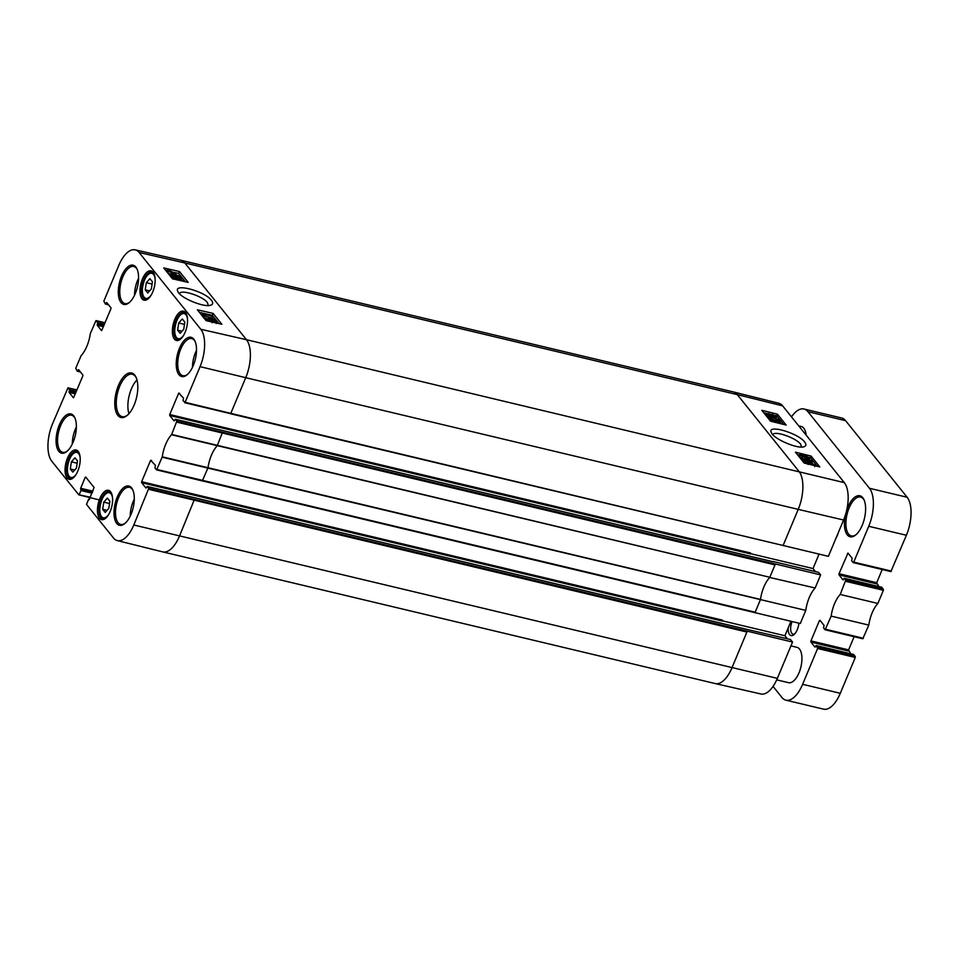 <?xml version="1.0" encoding="UTF-8"?>
<svg xmlns="http://www.w3.org/2000/svg" width="959" height="959" viewBox="0 0 959 959"><rect width="100%" height="100%" fill="white"/><g stroke="black" fill="none" stroke-linecap="round" stroke-linejoin="round"><path stroke-width="1.44" d="M146.319 282.689L149.904 278.649L152.433 281.79L151.342 288.947L147.746 292.986L145.217 289.846L146.319 282.689L152.085 284.068M145.217 289.846L149.616 290.889M178.71 323.015L182.294 318.963L184.823 322.116L183.732 329.261L180.148 333.312L177.619 330.16L178.71 323.015L184.476 324.382M177.619 330.16L182.006 331.215M71.386 461.83L74.97 457.791L77.499 460.931L76.408 468.088L72.812 472.128L70.283 468.987L71.386 461.83L77.152 463.209M70.283 468.987L74.682 470.03M103.776 502.144L107.36 498.105L109.889 501.245L108.799 508.402L105.214 512.442L102.685 509.301L103.776 502.144L109.542 503.523M102.685 509.301L107.072 510.344M790.935 645.898L797.001 647.349A18.161 8.343 103.4 0 1 800.909 666.949A18.161 8.343 103.4 0 1 788.586 682.688L776.706 679.859M798.727 425.88L801.292 426.491A18.161 8.343 103.4 0 1 806.099 435.05M791.499 416.889A29.058 13.342 103.4 0 1 803.954 409.002A29.058 13.342 103.4 0 1 807.922 411.687L869.465 488.287A29.058 13.342 103.4 0 1 868.734 526.287L853.738 562.118L853.222 562.609L851.664 560.739L852.155 558.198L847.984 553.067L839.029 573.722L839.017 574.909L843.057 579.943L844.232 578.289L845.742 580.123L840.204 594.472A23.615 10.849 -76.6 0 0 831.153 616.122L825.124 629.787L823.565 627.917L824.057 625.376L820.005 620.329L819.37 620.749L810.93 640.9L810.906 642.086L814.958 647.121L816.169 645.527L817.607 648.488L802.623 684.306A29.058 13.342 103.4 0 1 785.924 700.178A29.058 13.342 103.4 0 1 781.957 697.493L773.05 686.404M845.311 515.319A21.074 9.674 -76.6 0 0 847.253 534.822A21.074 9.674 -76.6 0 0 855.704 534.978A21.074 9.674 -76.6 0 0 864.059 499.879A21.074 9.674 -76.6 0 0 846.737 510.068M788.19 627.893A10.753 4.939 -76.6 0 0 789.605 634.582A10.753 4.939 -76.6 0 0 793.92 634.666A10.753 4.939 -76.6 0 0 798.883 623.17M836.2 537.699A11.988 5.502 -76.6 0 0 838.394 532.449M853.366 562.585L890.887 571.588L906.399 535.266A29.058 13.342 -76.6 0 0 907.142 497.265L845.586 420.665A29.058 13.342 -76.6 0 0 841.618 417.98L803.954 409.002M878.804 586.524L876.706 582.7L882.22 569.514M825.267 629.763L862.788 638.766L868.818 625.1A23.615 10.849 103.4 0 1 877.881 603.451L883.383 590.288L881.812 587.28M850.753 653.762L848.607 649.878L854.121 636.692M785.924 700.178L823.589 709.157A29.058 13.342 -76.6 0 0 840.3 693.285L855.284 657.454L853.714 654.518M856.159 534.583A19.983 9.17 103.4 0 1 851.328 535.925A19.983 9.17 103.4 0 1 848.595 534.091A19.983 9.17 103.4 0 1 847.948 511.087A19.983 9.17 103.4 0 1 860.595 497.062A19.983 9.17 103.4 0 1 864.299 500.442M794.699 633.911A8.931 4.1 103.4 0 1 793.069 634.187A8.931 4.1 103.4 0 1 791.846 633.36A8.931 4.1 103.4 0 1 792.11 621.588M831.153 616.122L868.818 625.1M840.204 594.472L877.881 603.451M67.322 451.066A19.072 8.763 103.4 0 1 62.731 452.336A19.072 8.763 103.4 0 1 60.129 450.574A19.072 8.763 103.4 0 1 59.518 428.625A19.072 8.763 103.4 0 1 71.577 415.223A19.072 8.763 103.4 0 1 75.102 418.436M58.787 451.305A20.163 9.254 -76.6 0 0 66.866 451.461A20.163 9.254 -76.6 0 0 74.874 417.872A20.163 9.254 -76.6 0 0 60.081 423.219A20.163 9.254 -76.6 0 0 58.787 451.305M79.945 371.361L77.247 371.169L75.749 368.316L81.059 355.741A24.071 11.052 -76.6 0 0 90.302 333.648L95.96 320.582L105.07 322.763M77.763 370.833L79.07 370.27M73.567 397.745L82.834 375.928L82.858 374.981L78.614 369.706L78.099 370.042M73.352 397.697L69.12 392.423L75.317 393.897M75.677 393.034L69.132 391.464L69.12 392.423M69.132 391.464L69.468 390.673L76.013 392.231M76.384 391.368L69.492 389.726L69.468 390.673M69.492 389.726L67.969 387.82L76.972 389.941M90.362 497.206L78.77 494.784L51.798 461.219A28.602 13.138 103.4 0 1 52.529 423.818L67.969 387.82M79.285 494.46L80.928 490.54L92.04 493.19M92.4 492.327L80.952 489.593L80.928 490.54M80.952 489.593L92.52 492.039M92.891 491.176L80.652 488.263L80.64 489.21M80.652 488.263L85.207 477.378L86.166 477.606M89.199 499.651L94.066 487.436L85.723 477.055L85.207 477.378M117.322 540.6L162.73 551.893A29.058 13.342 -76.6 0 0 162.79 551.904A29.058 13.342 -76.6 0 0 179.489 536.045L194.437 499.423L148.753 488.383L133.816 524.993A28.602 13.138 103.4 0 1 117.322 540.6A28.602 13.138 103.4 0 1 113.474 537.975L86.502 504.398L88.672 499.207M148.753 488.383L147.23 486.477L745.023 628.948M146.08 487.999L147.23 486.477M145.864 487.939L141.632 482.665L722.379 621.072L722.391 620.125L141.644 481.718L141.632 482.665M141.644 481.718L150.611 460.284L151.582 460.512M156.737 469.874L202.289 480.938L208.007 467.752A23.615 10.849 103.4 0 1 217.142 445.899L222.536 432.245L176.852 421.205L171.517 434.739A24.071 11.052 -76.6 0 0 162.275 456.82L156.617 469.898L154.998 467.932L155.37 465.235L150.611 460.284M176.852 421.205L175.329 419.311L773.014 561.71M174.178 420.821L175.329 419.311M173.963 420.761L169.731 415.487L750.477 553.894L750.501 552.947L169.743 414.54L169.731 415.487M169.743 414.54L178.71 393.106L179.681 393.346M108.043 304.183L105.346 303.991L103.848 301.138L118.76 265.475A28.602 13.138 103.4 0 1 135.147 249.843A28.602 13.138 103.4 0 1 139.115 252.493L200.779 329.261A28.602 13.138 103.4 0 1 200.059 366.65L185.135 402.324L183.097 400.754L183.469 398.057L178.71 393.106M105.862 303.655L107.168 303.092M101.666 330.567L110.932 308.75L110.956 307.803L106.713 302.529L106.197 302.864M101.45 330.519L97.219 325.245L103.416 326.719M103.788 325.856L97.231 324.298L97.219 325.245M97.231 324.298L97.566 323.495L104.111 325.053M104.483 324.19L97.59 322.548L97.566 323.495M97.59 322.548L96.068 320.642M67.07 477.918A15.08 6.929 -76.6 0 0 73.112 478.026A15.08 6.929 -76.6 0 0 79.106 452.924A15.08 6.929 -76.6 0 0 68.041 456.916A15.08 6.929 -76.6 0 0 67.07 477.918M116.722 523.422A20.163 9.254 -76.6 0 0 124.802 523.566A20.163 9.254 -76.6 0 0 132.81 489.989A20.163 9.254 -76.6 0 0 118.017 495.323A20.163 9.254 -76.6 0 0 116.722 523.422M174.406 339.102A15.08 6.929 -76.6 0 0 180.448 339.21A15.08 6.929 -76.6 0 0 186.43 314.096A15.08 6.929 -76.6 0 0 175.365 318.088A15.08 6.929 -76.6 0 0 174.406 339.102M121.014 302.565A20.163 9.254 -76.6 0 0 129.093 302.708A20.163 9.254 -76.6 0 0 137.089 269.131A20.163 9.254 -76.6 0 0 122.296 274.466A20.163 9.254 -76.6 0 0 121.014 302.565M134.716 375.077A22.884 10.513 -76.6 0 0 115.583 395.048A22.884 10.513 -76.6 0 0 127.032 415.559A22.884 10.513 -76.6 0 0 136.118 377.438A22.884 10.513 -76.6 0 0 134.716 375.077M142.004 298.788A15.08 6.929 -76.6 0 0 148.058 298.896A15.08 6.929 -76.6 0 0 154.039 273.783A15.08 6.929 -76.6 0 0 142.975 277.774A15.08 6.929 -76.6 0 0 142.004 298.788M178.937 374.669A20.163 9.254 -76.6 0 0 187.029 374.813A20.163 9.254 -76.6 0 0 195.025 341.236A20.163 9.254 -76.6 0 0 180.232 346.571A20.163 9.254 -76.6 0 0 178.937 374.669M99.472 518.244A15.08 6.929 -76.6 0 0 105.514 518.351A15.08 6.929 -76.6 0 0 111.496 493.238A15.08 6.929 -76.6 0 0 100.431 497.23A15.08 6.929 -76.6 0 0 99.472 518.244M76.36 427.007A19.072 8.763 -76.6 0 0 72.309 443.981M73.579 477.63A13.989 6.425 103.4 0 1 70.331 478.481A13.989 6.425 103.4 0 1 68.413 477.186A13.989 6.425 103.4 0 1 67.969 461.087A13.989 6.425 103.4 0 1 76.816 451.269A13.989 6.425 103.4 0 1 79.333 453.487M105.97 517.944A13.989 6.425 103.4 0 1 102.721 518.795A13.989 6.425 103.4 0 1 100.815 517.5A13.989 6.425 103.4 0 1 100.359 501.401A13.989 6.425 103.4 0 1 109.206 491.583A13.989 6.425 103.4 0 1 111.724 493.813M125.257 523.17A19.072 8.763 103.4 0 1 120.666 524.441A19.072 8.763 103.4 0 1 118.065 522.679A19.072 8.763 103.4 0 1 117.442 500.73A19.072 8.763 103.4 0 1 129.513 487.34A19.072 8.763 103.4 0 1 133.037 490.54M134.284 499.112A19.072 8.763 -76.6 0 0 130.244 516.086M187.484 374.418A19.072 8.763 103.4 0 1 182.893 375.688A19.072 8.763 103.4 0 1 180.292 373.938A19.072 8.763 103.4 0 1 179.669 351.977A19.072 8.763 103.4 0 1 191.728 338.587A19.072 8.763 103.4 0 1 195.264 341.8M196.511 350.359A19.072 8.763 -76.6 0 0 192.471 367.333M180.903 338.803A13.989 6.425 103.4 0 1 177.655 339.654A13.989 6.425 103.4 0 1 175.749 338.371A13.989 6.425 103.4 0 1 175.293 322.26A13.989 6.425 103.4 0 1 184.14 312.442A13.989 6.425 103.4 0 1 186.657 314.672M148.513 298.489A13.989 6.425 103.4 0 1 145.265 299.34A13.989 6.425 103.4 0 1 143.347 298.045A13.989 6.425 103.4 0 1 142.903 281.946A13.989 6.425 103.4 0 1 151.75 272.128A13.989 6.425 103.4 0 1 154.267 274.346M129.549 302.313A19.072 8.763 103.4 0 1 124.958 303.583A19.072 8.763 103.4 0 1 122.356 301.821A19.072 8.763 103.4 0 1 121.733 279.872A19.072 8.763 103.4 0 1 133.804 266.482A19.072 8.763 103.4 0 1 137.329 269.683M138.576 278.254A19.072 8.763 -76.6 0 0 134.536 295.228M819.046 554.134L813.016 568.555L815.474 571.612M773.098 561.518L818.614 572.367L820.64 574.885L775.028 563.916L775.016 564.875L775.28 564.228M754.733 612.597L800.297 623.506L805.788 610.392A24.071 11.052 103.4 0 1 815.15 587.999L820.64 574.885M790.947 621.312L784.906 635.733L787.375 638.79M745.251 629.008L790.516 639.545L792.542 642.062L746.929 631.094L746.905 632.041L747.181 631.406M162.79 551.904L715.282 683.575A29.058 13.342 -76.6 0 0 715.342 683.599L760.966 693.992A28.602 13.138 -76.6 0 0 777.353 678.361L792.542 642.062M782.832 545.419L828.396 556.328L843.584 520.018A28.602 13.138 -76.6 0 0 844.316 482.629L782.64 405.861A28.602 13.138 -76.6 0 0 778.792 403.248L733.383 391.943A29.058 13.342 -76.6 0 0 733.323 391.931L180.831 260.261A29.058 13.342 -76.6 0 0 180.772 260.249L135.147 249.843M769.885 415.619L767.835 414.516L768.734 414.132L770.58 415.715M767.835 414.516L768.734 414.132L768.375 414.983M771.743 415.463L772.906 414.971L775.555 416.362L774.381 416.841L771.599 415.043M770.712 414.672L772.415 414.372L776.502 416.59L774.848 417.429L770.401 416.218L766.649 413.653L766.361 415.583L768.267 413.545L770.724 414.456L770.185 415.738M767.907 416.757L766.361 415.583M776.502 416.59L776.107 418.735M771.743 415.966L771.192 417.405M768.579 416.518L779.02 419.718L768.579 416.518L768.039 417.8L768.207 416.062M779.02 421.061L779.391 420.186M774.476 419.982L768.039 417.8M780.65 421.912L773.29 420.162L775.603 421.636L774.476 421.361L770.736 419.083L780.194 421.337L780.123 423.195L775.411 422.068M775.292 422.356L775.603 421.636M774.177 422.08L774.476 421.361M772.283 421.612L770.497 420.737L771.036 419.455M770.497 420.737L770.736 419.083M809.552 462.706L814.515 464.911L809.552 462.706M809.264 463.341L814.095 465.199L809.108 463.101M807.886 463.641L806.843 463.113L807.574 461.711L810.619 462.478L816.145 466.014M815.27 465.798L814.635 465.642M810.739 464.671L807.37 461.83M808.185 464.036L808.461 462.382M808.017 464.456L807.934 463.665L808.017 464.456M809.983 462.334L811.386 461.063L808.293 459.529L806.951 460.008L808.833 461.579L803.63 459.972L801.772 457.671L804.373 459.781L807.094 460.632L805.584 459.001L805.057 460.284M805.572 460.164L807.694 458.893L812.333 461.291L811.158 461.603M810.846 462.346L807.754 460.811M808.569 462.214L808.833 461.579M807.106 462.49L803.103 461.255L803.63 459.972M803.103 461.255L801.245 458.941L801.772 457.671M812.333 461.291L812.057 463.269M800.753 455.597C800.034 454.962 801.065 454.95 803.858 455.585L808.461 457.431C809.18 458.066 808.149 458.066 805.356 457.431L800.657 455.285M805.764 457.539L802.959 456.772M799.794 455.357L799.267 456.64L799.794 455.357C798.931 454.35 800.13 454.23 803.39 454.998L809.408 457.647L809.288 458.474L805.824 458.03L799.794 455.357M809.408 457.647L808.952 459.277M805.44 459.337L803.642 458.87M801.568 458.15L799.267 456.64M783.647 424.429L776.754 415.846L775.088 415.451M770.748 414.408L770.065 414.252M766.852 413.485L763.76 412.754M817.284 466.302L810.391 457.719L809.204 457.431M799.434 455.105L797.397 454.614M777.437 414.192L786.164 425.053L770.521 421.169L761.806 410.32L777.437 414.192L776.754 415.846M811.086 456.064L819.801 466.925L804.169 463.041L795.443 452.18L811.086 456.064L810.391 457.719M772.966 434.763C773.925 430.207 796.054 437.795 800.657 444.245L801.544 447.014M804.673 442.063C798.104 432.917 766.541 423.914 771.384 432.569C773.422 438.898 798.104 449.471 804.217 446.666C806.255 445.875 806.411 444.341 804.673 442.063M754.937 612.849L760.499 599.423A23.615 10.849 103.4 0 1 769.645 577.57A23.615 10.849 103.4 0 1 769.741 577.462L775.016 564.875L176.84 422.152M769.741 577.462L815.15 587.999M783.035 545.671L798.224 509.373L843.584 520.018M230.508 413.749L782.892 545.431L230.807 413.365L245.732 377.69L798.224 509.373A29.058 13.342 -76.6 0 0 798.967 471.372L737.291 394.617L782.64 405.861M784.906 635.733L722.283 620.797M162.179 457.203L805.788 610.392M202.409 480.927L755.201 612.214L157.036 469.502M171.517 434.739L769.825 577.282L171.697 434.451M760.475 599.627A23.615 10.849 103.4 0 1 760.499 599.423L162.275 456.82M202.661 314.049L210.045 315.739L207.731 314.276L208.858 314.54L212.311 316.422L202.661 314.049L202.589 315.907L203.116 314.624M207.384 315.127L207.731 314.276M208.127 317.165L212.083 318.076L212.598 316.794M203.752 316.17L202.589 315.907M214.768 319.359L203.919 315.775L214.768 319.359M206.688 318.484L203.764 317.525L204.291 316.242M203.764 317.525L203.919 315.775M213.102 321.157L213.449 320.282L215.499 321.361L212.55 320.69M215.307 321.852L214.6 321.768M211.328 321.073L211.579 320.462L210.417 320.977L207.755 319.599L208.942 319.095L211.735 320.881M216.446 321.577L215.068 322.356L212.622 321.241L210.896 321.565L206.808 319.383L208.475 318.508L211.579 319.946L212.934 319.683L216.446 321.577L216.171 323.507M212.622 321.241L212.083 322.739M206.329 320.714L206.533 318.652L206.281 320.666M173.735 273.327L168.76 271.157L173.735 273.327M174.047 273.255L169.192 270.858L170.63 271.037L173.831 273.159M175.917 274.178L172.668 273.579L167.022 270.018L174.742 272.847L175.665 274.813M174.19 275.101L174.574 273.747M174.058 275.029L172.141 274.861M170.558 274.382L167.705 272.644L168.125 270.558M167.549 271.817L166.506 271.301L167.022 270.018M174.742 272.847L174.826 273.639M172.536 275.545L172.956 274.526L171.889 275.005L174.994 276.516L176.348 276.024L174.454 274.454L179.669 276.012L181.527 278.326L176.192 275.389L177.703 277.019L177.175 278.302M177.487 276.408L175.593 277.151L173.064 276.276L170.942 274.789L172.38 273.902L172.956 274.526L171.889 275.005M174.598 276.42L174.742 274.957M174.214 276.24L174.454 274.454M181.203 279.141L181.527 278.326M180.148 278.745L180.424 278.074M179.165 278.446L178.41 277.499L178.925 276.216M178.41 277.499L177.607 277.259M173.567 277.99L170.414 276.072L170.678 274.082L170.414 276.072M179.153 280.328L176.816 279.752M177.223 279.884L174.814 278.649C174.082 278.014 175.125 278.002 177.93 278.601L181.359 279.62L182.654 280.723L181.491 280.855M175.089 279.393L173.987 277.595L177.463 278.014L183.72 281.227M173.603 279.057L173.987 277.595M218.988 323.603L212.335 315.331L199.448 312.382M185.351 281.742L178.698 273.459L174.382 272.476M166.734 270.726L165.799 270.51M213.126 313.401L221.853 324.262L206.089 320.654L197.374 309.805L213.126 313.401L212.335 315.331M179.489 271.541L188.204 282.39L172.452 278.793L163.737 267.933L179.489 271.541L178.698 273.459M179.525 293.658C180.544 288.983 202.864 296.151 207.456 302.6L208.295 305.513M211.483 300.383C204.89 291.152 172.824 282.665 177.871 291.488C180.04 297.901 204.663 307.995 210.956 305.106C213.078 304.267 213.246 302.684 211.483 300.383M127.487 415.163A21.793 10.01 103.4 0 1 122.177 416.662A21.793 10.01 103.4 0 1 117.501 393.142A21.793 10.01 103.4 0 1 132.282 374.262A21.793 10.01 103.4 0 1 135.267 376.264A21.793 10.01 103.4 0 1 136.346 377.99M136.981 379.944A21.793 10.01 -76.6 0 0 128.938 413.701M813.016 568.555L750.382 553.631M150.995 295.36A12.899 5.922 103.4 0 1 143.059 295.276A12.899 5.922 103.4 0 1 145.073 278.817A12.899 5.922 103.4 0 1 153.572 274.454A12.899 5.922 103.4 0 1 155.07 278.266M153.176 272.907A13.618 6.257 -76.6 0 0 152.601 272.704C144.473 269.743 137.688 298.189 146.283 299.208A13.618 6.257 -76.6 0 0 146.895 299.292M183.397 335.674A12.899 5.922 103.4 0 1 175.449 335.59A12.899 5.922 103.4 0 1 177.475 319.131A12.899 5.922 103.4 0 1 185.962 314.768A12.899 5.922 103.4 0 1 187.461 318.58M185.578 313.221A13.618 6.257 -76.6 0 0 185.003 313.018C176.864 310.057 170.079 338.503 178.686 339.522A13.618 6.257 -76.6 0 0 179.285 339.606M76.061 474.501A12.899 5.922 103.4 0 1 68.125 474.405A12.899 5.922 103.4 0 1 70.139 457.958A12.899 5.922 103.4 0 1 78.638 453.595A12.899 5.922 103.4 0 1 80.136 457.407M78.242 452.049A13.618 6.257 -76.6 0 0 77.667 451.845C69.528 448.884 62.755 477.318 71.35 478.349A13.618 6.257 -76.6 0 0 71.961 478.421M108.451 514.815A12.899 5.922 103.4 0 1 100.515 514.731A12.899 5.922 103.4 0 1 102.541 498.272A12.899 5.922 103.4 0 1 111.028 493.909A12.899 5.922 103.4 0 1 112.527 497.721M110.645 492.363A13.618 6.257 -76.6 0 0 110.057 492.159C101.93 489.198 95.145 517.644 103.74 518.663A13.618 6.257 -76.6 0 0 104.351 518.747M802.623 684.306L840.3 693.285M817.607 648.488L855.284 657.454M817.631 647.301L855.308 656.268M816.265 645.587L853.942 654.565M810.906 642.086L848.583 651.065M810.93 640.9L848.607 649.878M819.37 620.749L820.568 621.036M825.639 629.284L863.316 638.262M845.718 581.31L883.383 590.288M845.742 580.123L883.407 589.102M844.304 578.337L881.968 587.316M839.017 574.909L876.682 583.887M839.029 573.722L876.706 582.7M847.468 553.571L848.667 553.858M853.738 562.118L891.414 571.084M868.734 526.287L906.399 535.266M869.465 488.287L907.142 497.265M807.922 411.687L845.586 420.665M772.451 416.05L772.906 414.971M774.524 418.196L774.848 417.429M807.802 460.692L808.293 459.529M803.33 456.868L803.858 455.585M805.284 459.301L805.824 458.03M200.059 366.65L245.732 377.69A29.058 13.342 -76.6 0 0 246.475 339.702L844.316 482.629M184.835 402.696L230.807 413.365L185.135 402.324M222.536 432.245L775.028 563.916M715.342 683.599A29.058 13.342 -76.6 0 0 731.993 667.716L746.905 632.041L148.741 489.33M133.816 524.993L777.353 678.361M77.463 371.217L80.388 371.912M200.779 329.261L246.475 339.702L184.799 262.946L737.291 394.617A29.058 13.342 -76.6 0 0 733.383 391.943M194.437 499.423L746.929 631.094M139.115 252.493L184.799 262.946A29.058 13.342 -76.6 0 0 180.831 260.261M208.487 320.198L208.942 319.095M173.279 275.053L173.807 273.771M167.705 272.644L168.233 271.361M172.548 277.559L173.064 276.276M180.915 280.723L181.359 279.62M177.415 279.884L177.93 278.601M105.562 304.039L108.487 304.734M78.986 494.844L90.194 497.625M816.169 645.527L853.834 654.506M825.124 629.787L862.788 638.766M844.232 578.289L881.896 587.268M853.222 562.609L890.887 571.588M815.282 465.343L814.742 466.613M808.329 462.562L807.79 463.844M809.636 458.258L809.096 459.541M754.793 612.609L156.617 469.898M782.892 545.431L184.715 402.72M167.993 270.738L167.465 272.02M174.97 273.459L174.442 274.742M173.639 277.822L173.111 279.105M108.535 304.794L105.454 304.051M80.436 371.972L77.343 371.229M99.304 499.927L78.866 494.856M89.463 499.351L88.576 499.148M745.143 628.936L147.135 486.417M773.254 561.758L175.233 419.239"/></g></svg>
